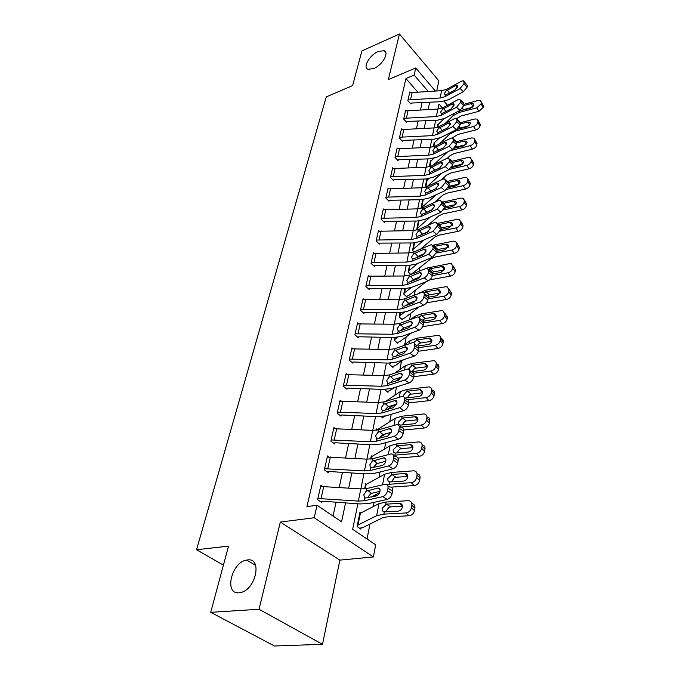<?xml version="1.0" encoding="UTF-8"?>
<svg xmlns="http://www.w3.org/2000/svg" width="680" height="680" viewBox="0 0 680 680"><rect width="100%" height="100%" fill="white"/><g stroke="black" fill="none" stroke-linecap="round" stroke-linejoin="round"><path stroke-width="1.02" d="M247.503 559.946C262.607 557.396 255.935 589.875 240.448 592.56L239.071 592.764C223.72 594.558 231.608 562.037 246.653 560.073L247.503 559.946M378.156 51.51L383.902 50.711C389.733 52.198 382.466 65.093 373.779 68.535L368.245 69.309C362.312 67.847 369.495 55.046 378.156 51.51M357.85 503.795L352.673 529.303L375.683 544.833L373.397 556.946L314.228 517.752L317.05 505.248L341.589 521.815L345.567 502.894M339.881 560.116L280.33 522.07L259.046 609.263L210.706 612.323L274.499 646L322.499 644.317L339.881 560.116L373.397 556.946M436.764 90.924L438.846 80.826L399.457 34L388.339 79.569L415.752 67.974L435.353 90.992M367.038 539.002L369.937 524.076M373.32 506.608L374.153 502.316M375.343 496.162L375.624 494.708M378.99 477.385L380.035 471.979M384.472 449.106L385.713 442.671M389.776 421.719L391.212 414.324M394.918 395.199L396.525 386.903M399.899 369.495L401.514 361.173M404.736 344.573L406.232 336.855M409.538 319.804L410.805 313.259M414.324 295.103L415.25 290.334M418.965 271.167L419.569 268.073M423.47 247.945L423.759 246.432M259.046 609.263L322.499 644.317M210.706 612.323L228.54 546.108L196.545 549.746L326.247 96.909L352.589 85.603L361.93 50.915L399.457 34M442.331 120.454L441.583 119.595M438.252 124.499L437.886 124.083L437.214 127.415L437.741 124.797L444.15 118.651M433.84 146.659L434.656 142.579L434.256 142.18L433.322 146.82L434.103 142.91L439.093 138.269M430.916 161.194L430.525 160.752L429.309 166.779L430.372 161.508L434.01 158.253M427.108 180.268L426.692 179.826L425.195 187.315L426.538 180.6L428.833 178.67M422.714 199.648L420.954 208.437M418.957 220.924L417.486 228.25L416.908 228.565L418.438 220.966L416.747 229.389L417.325 229.976M414.562 242.871L413.287 249.195L412.709 249.492L414.026 242.913L412.539 250.342L414.12 251.906M410.031 265.481L408.977 270.725L408.382 271.023L409.496 265.514L408.212 271.898L410.865 274.457M411.442 274.219L430.831 258.85L435.115 257.023L454.393 253.385L451.919 250.053C454.41 249.364 455.965 247.911 456.586 245.692L459.042 249.042C458.43 251.251 456.875 252.697 454.393 253.385M405.356 288.771L404.532 292.885L403.937 293.165L404.821 288.796L403.758 294.066L406.921 297.032L407.099 296.14L409.181 295.146L426.224 281.63M400.546 312.774L399.967 315.681L399.364 315.962L400.001 312.808L399.177 316.889L402.399 319.821L402.585 318.903L404.685 317.942L419.144 306.867M395.59 337.535L394.655 339.422L395.029 337.56L394.459 340.374L397.749 343.281L397.936 342.329L400.061 341.411L411.604 332.894M390.464 363.086L389.801 363.596L389.903 363.103L389.606 364.574L392.955 367.447L393.142 366.469L395.293 365.585L403.554 359.728M384.608 389.47L388.017 392.351L388.212 391.34L394.927 387.413M381.2 416.636L382.925 418.013L383.129 416.976L385.671 415.947M377.468 429.522L376.686 428.91L376.423 430.236L395.284 418.234L402.203 416.16L424.133 413.933C426.224 414.315 427.15 415.633 426.912 417.894L426.53 420.113L429.386 423.147C428.663 425.867 426.929 427.499 424.192 428.034L421.32 425.008C424.056 424.473 425.799 422.841 426.53 420.113M372.113 456.501L371.28 455.863L370.634 459.06L371.059 456.96L390.023 445.783L397.018 443.836L419.024 441.889C421.286 442.229 422.297 443.615 422.059 446.063L421.668 448.358L424.592 451.333C423.844 454.138 422.084 455.796 419.305 456.305L416.364 453.348C419.144 452.837 420.911 451.171 421.668 448.358M366.596 484.347L365.695 483.684L364.65 488.877L365.466 484.823L384.582 474.232L391.671 472.438L413.729 470.798C416.177 471.079 417.282 472.54 417.044 475.192L416.636 477.564L419.628 480.471C418.854 483.369 417.07 485.061 414.256 485.537L411.238 482.647C414.06 482.162 415.854 480.471 416.636 477.564M360.91 513.111L359.924 512.423L357.085 526.549L360.876 529.134L361.114 527.952L363.4 527.348L382.202 517.931L387.013 516.894L409.028 515.771L405.934 512.958C408.799 512.508 410.626 510.782 411.425 507.781L414.494 510.62C413.703 513.612 411.885 515.329 409.028 515.771M417.546 91.877L405.943 78.506L306.952 506.617L317.05 505.248M333.047 516.043L336.03 502.197M339.218 487.424L342.457 472.362M345.584 457.869L348.678 443.504M351.738 429.293L354.688 415.591M357.688 401.65L360.502 388.577M363.451 374.884L366.146 362.414M369.036 348.967L371.603 337.059M374.45 323.858L376.899 312.477M379.686 299.514L382.032 288.643M384.778 275.893L387.013 265.514M389.708 252.986L391.85 243.057M394.502 230.741L396.55 221.255M399.16 209.134L401.106 200.065M403.682 188.139L405.543 179.477M408.076 167.739L409.861 159.452M412.344 147.9L414.052 139.969M416.5 128.596L418.14 121.014M420.546 109.811L422.11 102.561M410.252 92.472L409.81 91.962L407.847 100.632L410.754 103.921L411.647 103.046L441.099 101.685L448.29 99.816L463.437 91.698L460.088 88.536L463.828 83.861L464.1 82.391L463.301 80.741L461.482 81.192L446.403 89.411L441.617 90.686L409.649 92.684L408.008 99.909L440.138 97.971L444.95 96.713L460.088 88.536M406.164 110.678L405.697 110.151L403.682 119.059L406.64 122.341L407.55 121.448L437.359 120.232L444.635 118.405L459.943 110.406L456.543 107.253L460.326 102.519L460.615 101.005L459.748 99.272L457.971 99.705L442.731 107.814L437.894 109.055L405.526 110.891L403.852 118.311L436.373 116.535L441.235 115.311L456.543 107.253M401.965 129.379L401.472 128.843L399.406 137.989L402.407 141.261L402.577 140.488L403.333 140.352L433.517 139.281L440.878 137.513L456.348 129.642L452.888 126.489L456.731 121.703L457.019 120.147L456.085 118.32L454.359 118.728L438.957 126.709L434.061 127.916L401.302 129.6L399.576 137.224L432.505 135.618L437.418 134.419L452.888 126.489M397.647 148.597L397.128 148.036L395.003 157.437L398.063 160.692L398.242 159.91L399.007 159.766L429.565 158.865L437.01 157.148L452.659 149.413L449.14 146.268L453.033 141.423L453.331 139.825L452.319 137.904L450.653 138.295L435.081 146.141L430.125 147.314L396.958 148.818L395.182 156.647L428.527 155.219L433.5 154.062L449.14 146.268M393.219 168.343L392.666 167.764L390.481 177.438L393.601 180.676L393.779 179.869L394.553 179.732L425.501 179.001L433.041 177.335L448.86 169.762L445.281 166.625L449.225 161.713L449.531 160.072L448.443 158.049L446.837 158.415L431.094 166.107L426.079 167.255L392.488 168.564L390.668 176.621L424.43 175.381L429.471 174.258L445.281 166.625M388.671 188.657L388.084 188.054L385.832 197.999L389.011 201.22L389.198 200.387L389.98 200.26L421.328 199.707L428.961 198.101L444.95 190.689L441.303 187.569L445.306 182.597L445.629 180.906L444.448 178.772L442.91 179.12L426.998 186.66L421.923 187.756L387.898 188.879L386.019 197.166L420.223 196.129L425.323 195.041L441.303 187.569M383.988 209.55L383.367 208.921L381.055 219.155L384.285 222.36L384.48 221.501L385.271 221.382L417.027 221.017L424.753 219.478L440.921 212.245L437.214 209.134L441.277 204.102L441.6 202.359L440.325 200.107L438.863 200.43L422.773 207.799L417.639 208.862L383.171 209.771L381.242 218.297L415.888 217.472L421.056 216.427L437.214 209.134M379.176 231.047L378.505 230.401L376.125 240.932L379.423 244.111L379.627 243.227L380.426 243.117L412.607 242.955L420.427 241.485L436.772 234.439L433.007 231.345L437.121 226.245L437.461 224.451L436.084 222.079L434.707 222.385L418.429 229.559L413.227 230.579L378.309 231.268L376.329 240.049L411.434 239.445L416.661 238.45L433.007 231.345M374.221 253.181L373.507 252.509L371.059 263.347L374.425 266.509L374.629 265.6L375.436 265.498L408.043 265.548L415.964 264.146L432.505 257.312L428.663 254.235L432.846 249.067L433.185 247.214L431.698 244.715L430.414 244.996L413.958 251.974L408.688 252.943L373.303 253.402L371.263 262.438L406.835 262.08L412.131 261.128L428.663 254.235M369.121 275.978L368.365 275.273L365.84 286.45L369.265 289.578L369.478 288.643L370.294 288.541L403.35 288.83L411.375 287.504L428.102 280.891L424.184 277.839C426.36 276.751 427.779 275.009 428.425 272.595L428.782 270.691L427.184 268.056L409.343 275.069L404.013 275.986L368.152 276.199L366.044 285.506L402.109 285.404L407.464 284.503L424.184 277.839M363.876 299.472L363.06 298.732L360.451 310.25L363.953 313.352L364.174 312.383L364.999 312.29L398.514 312.817L406.631 311.576L423.555 305.209L419.569 302.175C421.77 301.113 423.207 299.344 423.878 296.871L424.243 294.899C424.49 293.114 423.921 292.188 422.518 292.12L404.591 298.877L399.194 299.744L362.839 299.685L360.672 309.281L397.222 309.451L402.653 308.609L419.569 302.175M358.471 323.688L357.587 322.915L354.909 334.789L358.479 337.858L358.7 336.863L359.541 336.778L393.524 337.56L401.752 336.413L418.872 330.301L414.808 327.293C417.036 326.264 418.498 324.462 419.177 321.912L419.56 319.88C419.824 317.976 419.195 316.999 417.699 316.948L399.695 323.433L394.221 324.232L357.365 323.901L355.13 333.795L392.19 334.245L397.69 333.464L414.808 327.293M352.903 348.661L351.951 347.854L349.18 360.102L352.835 363.137L353.065 362.108L353.914 362.032L388.374 363.094L396.712 362.032L414.035 356.201L409.887 353.234C412.148 352.223 413.627 350.404 414.332 347.769L414.724 345.67C414.995 343.629 414.324 342.601 412.717 342.575L394.638 348.763L389.096 349.503L351.721 348.874L349.409 359.082L386.997 359.839L392.572 359.125L409.887 353.234M347.174 374.433L346.137 373.592L343.273 386.231L347.004 389.224L347.242 388.161L348.1 388.101L383.061 389.445L391.501 388.493L409.037 382.959L404.804 380.018C407.091 379.041 408.595 377.196 409.317 374.484L409.725 372.317C410.006 370.132 409.292 369.036 407.567 369.045L389.419 374.909L383.8 375.589L345.899 374.637L343.51 385.169L381.642 386.257L387.286 385.611L404.804 380.018M341.258 401.047L340.127 400.154L337.178 413.21L340.986 416.151L341.232 415.063L342.1 415.004L377.57 416.661L386.129 415.82L403.869 410.609L399.551 407.711C401.872 406.759 403.401 404.889 404.141 402.092L404.558 399.849C404.855 397.511 404.082 396.355 402.245 396.398L384.03 401.923L378.335 402.526L339.881 401.234L337.425 412.114L376.1 413.55L381.82 412.973L399.551 407.711M335.163 428.536L333.923 427.592L330.871 441.082L334.764 443.981L335.019 442.85L335.903 442.799L371.892 444.788L380.57 444.057L398.531 439.204L394.12 436.348C396.474 435.429 398.021 433.534 398.786 430.644L399.219 428.324C399.525 425.816 398.701 424.6 396.746 424.685L378.454 429.828L372.691 430.363L333.668 428.706L331.126 439.952L370.379 441.754L376.176 441.26L394.12 436.348M328.882 456.943L327.513 455.948L324.36 469.897L328.346 472.727L328.601 471.563L329.502 471.529L366.027 473.866L374.825 473.263L393.006 468.784L388.501 465.97C390.881 465.094 392.462 463.173 393.244 460.19L393.695 457.793C394.009 455.098 393.125 453.815 391.043 453.942L372.691 458.694L366.851 459.136L327.25 457.096L324.624 468.724L364.454 470.917L370.337 470.509L388.501 465.97M322.405 486.327L320.883 485.265L317.62 499.69L321.7 502.469L321.971 501.262L322.881 501.237L359.966 503.948L368.883 503.481L387.286 499.409L382.687 496.646C385.092 495.813 386.699 493.858 387.506 490.781L387.974 488.291C388.305 485.401 387.362 484.05 385.144 484.228L366.732 488.546L360.808 488.903L320.611 486.455L317.892 498.483L358.334 501.1L364.293 500.777L382.687 496.646M196.545 549.746L223.414 565.139M280.33 522.07L314.228 517.752M405.943 78.506L414.146 75.072L415.752 67.974M442.391 107.984L438.974 104.006L437.945 109.046M435.667 120.3L434.12 127.916M431.8 139.349L430.185 147.314M427.83 158.916L426.139 167.246M423.742 179.044L421.974 187.756M419.543 199.742L417.699 208.853M415.225 221.042L413.287 230.579M410.771 242.964L408.748 252.943M406.19 265.548L404.073 275.986M401.472 288.813L399.253 299.744M396.61 312.791L394.281 324.232M391.587 337.518L389.155 349.503M386.41 363.035L383.868 375.589M381.072 389.368L378.403 402.526M375.547 416.568L372.75 430.363M369.852 444.677L366.911 459.136M363.953 473.731L360.876 488.903M444.125 101.303L447.508 105.272M428.12 91.349L414.146 75.072M348.678 488.07L351.849 472.957M354.9 458.422L357.926 444.014M360.918 429.76L363.8 416.015M366.741 402.033L369.495 388.926M372.376 375.199L375.003 362.678M377.833 349.205L380.341 337.263M383.12 324.02L385.509 312.613M388.238 299.608L390.532 288.719M393.21 275.935L395.394 265.531M398.029 252.969L400.12 243.015M402.713 230.665L404.71 221.161M407.26 209.015L409.164 199.929M411.68 187.977L413.5 179.282M415.973 167.526L417.716 159.214M420.147 147.645L421.812 139.697M424.201 128.299L425.799 120.7M428.153 109.48L429.683 102.212M410.32 103.436L410.916 103.198M463.828 83.861L467.168 87.04L467.44 85.57L464.1 82.391M467.168 87.04L463.437 91.698M464.108 81.507L467.44 85.57M446.097 90.984L455.566 85.595L456.986 85.246L457.623 86.564L454.656 90.287L445.264 95.132L444.236 93.687L446.097 90.984L446.403 89.411M456.688 118.592L461.227 115.923L478.95 111.307L476.79 107.831L481.023 103.904L483.165 107.389L478.95 111.307M445.111 123.522L453.067 115.702L459.025 112.497L476.79 107.831M463.989 104.261L478.074 100.504L480.548 100.666L481.27 102.442L481.023 103.904M473.042 106.522L471.206 103.581L473.152 103.7L473.731 105.136L470.364 108.264L458.66 111.163M471.206 103.581L463.743 105.561M481.296 101.881L483.421 105.927L483.165 107.389M462.442 108.256L463.683 109.599L472.175 107.355M463.683 109.599L462.289 110.211M406.181 121.839L406.801 121.593M460.326 102.519L463.717 105.689L463.998 104.184L460.615 101.005M463.717 105.689L459.943 110.406M460.615 100.087L463.123 102.442L463.998 104.184M442.416 109.42L451.979 104.099L453.373 103.759L454.062 105.153L451.052 108.919L441.558 113.688L440.529 112.174L442.416 109.42L442.731 107.814M401.931 140.734L402.577 140.488M456.731 121.703L460.181 124.865L460.471 123.318L457.019 120.147M460.181 124.865L456.348 129.642M457.028 119.187L459.519 121.482L460.471 123.318M438.634 128.367L448.307 123.114L449.65 122.799L450.398 124.261L447.346 128.069L437.758 132.753L436.721 131.163L438.634 128.367L438.957 126.709M397.562 160.157L398.242 159.91M453.033 141.423L456.535 144.585L456.833 142.987L453.331 139.825M456.535 144.585L452.659 149.413M453.331 138.822L455.812 141.057L456.833 142.987M434.741 147.84L444.524 142.664L445.825 142.367L446.633 143.905L443.538 147.764L433.84 152.345L432.803 150.688L434.741 147.84L435.081 146.141M452.362 137.912L457.793 134.462L475.728 129.956L473.526 126.497C475.838 125.732 477.267 124.406 477.81 122.519L480.004 125.987C479.46 127.874 478.04 129.2 475.728 129.956M439.408 143.956L449.531 134.206L455.558 131.053L473.526 126.497M460.513 122.655L474.844 118.966L477.275 119.127L478.074 121.006L477.81 122.519M469.795 125.026L467.891 122.043L460.343 123.981M467.891 122.043L469.804 122.162L470.441 123.675L467.024 126.845L456.612 129.498M478.1 120.436L480.258 124.482L480.004 125.987M459.289 126.913L460.292 127.984L469.115 125.74M460.292 127.984L458.243 129.081M447.406 158.177L450.211 155.558L454.274 153.51L472.413 149.115L470.169 145.673C472.515 144.925 473.96 143.573 474.521 141.635L476.748 145.095C476.195 147.033 474.75 148.376 472.413 149.115M450.015 150.722L470.169 145.673M433.423 164.968L447.559 151.938M456.688 141.619L471.521 137.938L473.909 138.1L474.785 140.089L474.521 141.635M466.463 144.032L464.483 141.006L456.85 142.894M464.483 141.006L466.361 141.125L467.067 142.732L463.598 145.945L454.342 148.206M474.818 139.502L477.012 143.548L476.748 145.095M456.008 146.03L456.815 146.863L465.936 144.636M456.815 146.863L454.537 148.163M441.286 179.885L446.548 175.083L450.653 173.069L469.013 168.819L466.726 165.385C469.098 164.645 470.56 163.285 471.129 161.287L473.408 164.73C472.838 166.719 471.376 168.079 469.013 168.819M449.446 169.43L466.726 165.385M427.133 186.592L441.668 173.204M452.192 161.228L468.112 157.437L470.441 157.59L471.41 159.698L471.129 161.287M463.037 163.557L460.989 160.497L453.135 162.358M460.989 160.497L462.817 160.607L463.59 162.307L460.079 165.571L451.443 167.594M471.435 159.103L473.671 163.141L473.408 164.73M452.591 165.597L453.245 166.269L462.629 164.058M453.245 166.269L452.038 166.736M393.065 180.123L393.779 179.869M449.225 161.713L452.795 164.866L453.101 163.225L449.531 160.072M452.795 164.866L448.86 169.762M449.539 159.018L451.996 161.194L453.101 163.225M430.746 167.858L440.631 162.775L441.889 162.486L442.756 164.109L439.62 168.011L429.82 172.499L428.774 170.756L430.746 167.858L431.094 166.107M434.724 202.326L442.782 195.151L446.93 193.179L465.511 189.066L463.182 185.657C465.579 184.926 467.067 183.541 467.653 181.5L469.965 184.918C469.387 186.957 467.908 188.343 465.511 189.066M446.87 189.304L463.182 185.657M423.529 199.563L422.603 200.209L420.997 208.199L436.16 194.769M447.465 181.39L464.61 177.48L466.871 177.624L467.933 179.86L467.653 181.5M459.519 183.625L457.394 180.531L449.029 182.427M457.394 180.531L459.162 180.633L460.02 182.435L456.458 185.75L448.196 187.603M467.967 179.248L470.245 183.277L469.965 184.918M448.962 185.597L449.573 186.209L459.212 184.042M449.573 186.209L448.732 186.481M388.442 200.643L389.198 200.387M445.306 182.597L448.936 185.733L449.25 184.042L445.629 180.906M448.936 185.733L444.95 190.689M436.381 188.385L430.304 191.275M445.629 179.8L448.06 181.908L449.25 184.042M426.64 188.453L436.637 183.464L437.835 183.192L438.77 184.9L435.591 188.853L425.68 193.222L424.635 191.411L426.64 188.453L426.998 186.66M427.796 225.428L438.914 215.79L443.105 213.86L461.907 209.891L459.535 206.507C461.966 205.793 463.471 204.382 464.066 202.283L466.429 205.683C465.842 207.774 464.338 209.177 461.907 209.891M443.725 209.882L459.535 206.507M417.486 228.25L430.38 216.963M428.749 211.531L429.454 210.902M442.663 202.088L461.006 198.101L463.19 198.228L464.355 200.6L464.066 202.283M455.897 204.255L453.696 201.127L444.014 203.226L445.289 205.479L441.6 202.359M453.696 201.127L455.404 201.229L456.339 203.133L452.727 206.499L444.669 208.225M464.397 199.971L466.718 204L466.429 205.683M445.179 206.108L445.8 206.712L455.668 204.587M445.8 206.712L445.026 206.95M383.681 221.765L384.48 221.501M432.786 209.389L425.204 213.129M441.277 204.102L444.975 207.221L445.289 205.479M444.975 207.221L440.921 212.245M422.407 209.653L432.514 204.756L433.653 204.501L434.664 206.304L431.443 210.307L421.421 214.557L420.376 212.653L422.407 209.653L422.773 207.799M420.452 249.22L434.928 237.005L439.161 235.135L458.201 231.319L455.779 227.962C458.243 227.264 459.773 225.837 460.385 223.677L462.791 227.043C462.188 229.202 460.658 230.622 458.201 231.319M440.232 231.106L455.779 227.962M413.287 249.195L424.303 239.81M422.11 234.608L423.342 233.546M437.648 223.38L457.291 219.308L459.391 219.427L460.683 221.944L460.385 223.677M452.175 225.479L449.888 222.326L439.067 224.553M449.888 222.326L451.529 222.419L452.565 224.434L448.894 227.851L440.861 229.483M460.725 221.289L463.088 225.318L462.791 227.043M441.269 227.179L441.915 227.792L452.013 225.734M441.915 227.792L441.133 228.029M378.786 243.491L379.627 243.227M428.91 231.115L420.478 235.314M437.121 226.245L440.887 229.355L441.218 227.562L437.461 224.451M440.887 229.355L436.772 234.439M437.461 223.227L439.824 225.182L441.218 227.562M418.047 231.463L428.273 226.686L429.344 226.449L430.44 228.344L427.168 232.399L417.052 236.529L415.99 234.532L418.047 231.463L418.429 229.559M410.652 274.252L411.485 274.014M436.441 253.011L451.919 250.053M408.977 270.725L417.902 263.347M432.854 245.225L453.475 241.136L455.473 241.247L456.892 243.907L456.586 245.692M448.333 247.316L445.969 244.145L434.554 246.364L436.364 248.047M445.969 244.145L447.534 244.222L448.673 246.364L444.95 249.832L436.815 251.387M456.935 243.245L459.348 247.256L459.042 249.042M436.721 248.378L437.92 249.492L448.231 247.503M437.92 249.492L437.079 249.747M373.736 265.863L374.629 265.6M424.83 253.547L417.953 256.428L415.709 258.12M432.846 249.067L436.671 252.161L437.019 250.308L433.185 247.214M436.671 252.161L432.505 257.312M433.194 245.922L435.514 247.809L437.019 250.308M413.567 253.938L423.903 249.271L424.906 249.05L426.088 251.056L422.764 255.17L412.624 259.165L411.468 257.065L413.567 253.938L413.958 251.974M406.215 296.378L407.099 296.14M429.82 279.803L450.466 276.097L447.942 272.799C450.466 272.136 452.047 270.657 452.676 268.379L455.183 271.685C454.554 273.964 452.982 275.434 450.466 276.097M432.344 275.596L447.942 272.799M404.532 292.885L411.145 287.589M426.929 268.065L449.539 263.619L451.427 263.712L452.999 266.534L452.676 268.379M428.825 269.348L430.372 268.719L433.806 271.822L444.32 269.918M444.388 269.79L441.94 266.602L430.372 268.719M441.94 266.602L443.411 266.671L444.669 268.94L440.887 272.468L432.65 273.947M453.041 265.846L455.498 269.85L455.183 271.685M433.806 271.822L432.633 272.221M368.534 288.906L369.478 288.643M420.572 276.683L412.879 279.811L410.865 281.579M428.425 272.595L432.335 275.672L432.684 273.76L428.782 270.691M432.335 275.672C431.69 278.077 430.278 279.811 428.102 280.891M428.791 269.322L431.069 271.116L432.684 273.76M408.944 277.091L420.325 272.349L421.6 274.465L418.225 278.63L408.059 282.489L406.81 280.279L408.944 277.091L409.343 275.069M401.65 319.141L402.585 318.903M426.538 302.787L446.42 299.506L443.836 296.242C446.394 295.587 448.001 294.091 448.656 291.745L451.214 295.018C450.568 297.364 448.97 298.86 446.42 299.506M428.043 298.885L443.836 296.242M399.967 315.681L404.413 312.239M418.225 293.59L425.782 290.173L445.493 286.781L447.253 286.858L448.978 289.85L448.656 291.745M423.7 293.029L426.071 291.745L429.565 294.822L440.283 293.012M440.317 292.935L437.784 289.748L426.071 291.745M437.784 289.748L439.152 289.799L440.538 292.196L436.704 295.783L428.289 297.194M449.029 289.136L451.537 293.131L451.214 295.018M429.565 294.822L428.009 295.409M363.171 312.655L364.174 312.383M416.135 300.56L408.195 303.654L405.918 305.736M423.878 296.871L427.856 299.914L428.221 297.95L424.243 294.899M427.856 299.914C427.193 302.387 425.765 304.155 423.555 305.209M424.243 293.445L426.471 295.162C427.881 295.239 428.459 296.166 428.221 297.95M404.175 300.968L415.599 296.378L416.967 298.605L413.542 302.829L403.368 306.536L402.007 304.215L404.175 300.968L404.591 298.877M396.942 342.575L397.936 342.329M422.662 326.621L442.246 323.629L439.612 320.407C442.204 319.778 443.836 318.249 444.499 315.834L447.117 319.073C446.454 321.487 444.831 323 442.246 323.629M423.615 322.881L439.612 320.407M395.258 339.159L397.681 337.356M410.839 319.32L414.74 316.37L421.345 313.837L441.32 310.658L442.935 310.709L444.839 313.879L444.499 315.834M418.565 317.594L421.642 315.477L425.204 318.521L436.101 316.812M436.118 316.778L433.508 313.591L421.642 315.477M433.508 313.591L434.758 313.633L436.279 316.175C435.744 318.096 434.444 319.311 432.387 319.812L423.546 321.19M444.89 313.14L447.448 317.118L447.117 319.073M425.204 318.521L422.484 320.059M357.629 337.135L358.7 336.863M411.536 325.21L403.359 328.236L400.86 330.633M419.177 321.912L423.232 324.938L423.606 322.906L419.56 319.88M423.232 324.938C422.56 327.488 421.107 329.273 418.872 330.301M419.56 318.333L421.727 319.966C423.24 320.017 423.861 321.002 423.606 322.906M399.262 325.584L410.72 321.164L412.19 323.51L408.714 327.794L398.531 331.339L397.06 328.89L399.262 325.584L399.695 323.433M392.088 366.707L393.142 366.469M418.353 351.245L437.945 348.508L435.251 345.329C437.886 344.717 439.535 343.171 440.223 340.68L442.892 343.876C442.212 346.358 440.563 347.905 437.945 348.508M418.931 347.642L435.251 345.329M402.976 345.856L410.1 340.671L416.78 338.24L438.473 335.308C440.079 335.767 440.776 336.889 440.572 338.666L440.223 340.68M413.618 342.695L417.078 339.932L420.707 342.95L431.783 341.351L429.097 338.181L417.078 339.932M429.097 338.181L430.219 338.207L431.894 340.892C431.341 342.873 430.024 344.105 427.941 344.599L418.225 345.984M440.623 337.892L441.133 338.504C442.739 338.971 443.445 340.085 443.233 341.861L442.892 343.876M420.707 342.95L419.101 343.519L417.24 345.567M351.917 362.38L353.065 362.108M406.75 350.668L398.37 353.6L395.675 356.311M414.332 347.769L418.464 350.761L418.854 348.67L414.724 345.67M418.464 350.761C417.767 353.387 416.296 355.207 414.035 356.201M414.715 344.029L416.832 345.567C418.447 345.593 419.118 346.63 418.854 348.67M394.196 350.982L405.679 346.74L407.26 349.223L403.733 353.558L393.55 356.94L391.952 354.365L394.196 350.982L394.638 348.763M387.082 391.57L388.212 391.34M413.678 376.677L433.508 374.178L430.754 371.042C433.423 370.455 435.106 368.875 435.804 366.316L438.532 369.461C437.844 372.019 436.169 373.592 433.508 374.178M413.822 373.218L430.754 371.042M395.998 381.004L401.744 377.069M394.553 373.226L405.314 365.721L412.072 363.4L433.849 360.68C435.608 361.123 436.381 362.312 436.16 364.233L435.804 366.316M408.501 369.027L412.369 365.16L416.067 368.135L427.286 366.673L424.541 363.545L412.369 365.16M424.541 363.545L425.527 363.553L427.372 366.401C426.802 368.441 425.467 369.69 423.351 370.166L411.357 371.714M436.577 363.834C438.328 364.284 439.101 365.466 438.889 367.387L438.532 369.461M416.067 368.135L414.443 368.704L412.284 371.45M346.01 388.433L347.242 388.161M401.795 376.958L393.219 379.78L390.363 382.772M409.317 374.484L413.542 377.442L413.942 375.275L409.725 372.317M413.542 377.442C412.828 380.154 411.324 381.99 409.037 382.959M409.708 370.558L411.765 372.002C413.491 372.002 414.214 373.091 413.942 375.275M388.96 377.204L400.469 373.159C401.837 373.15 402.399 374.025 402.169 375.776L398.582 380.171L388.407 383.367L387.745 383.291L386.682 380.655L388.96 377.204L389.419 374.909M381.913 417.205L383.129 416.976M408.833 402.925L428.927 400.673L426.113 397.587C428.817 397.026 430.525 395.42 431.248 392.776L434.036 395.87C433.322 398.514 431.622 400.112 428.927 400.673M408.025 399.653L426.113 397.587M387.013 409.547L394.153 404.88M385.517 401.464L400.375 391.561L407.218 389.359L429.08 386.877C430.993 387.294 431.842 388.543 431.613 390.626L431.248 392.776M422.688 392.793L419.841 389.716L420.682 389.725L422.697 392.725C422.118 394.825 420.758 396.1 418.616 396.55L405.586 397.995M403.656 396.678L403.58 395.114L406.852 391.315L407.507 391.187L411.281 394.128L422.654 392.793M419.841 389.716L407.507 391.187M431.859 389.98C433.772 390.397 434.622 391.646 434.401 393.728L434.036 395.87M411.281 394.128L409.632 394.689L407.413 397.587M339.906 415.327L341.232 415.063M396.644 404.132L387.898 406.819L384.94 409.989M404.141 402.092L408.45 405.017L408.858 402.781L404.558 399.849M408.45 405.017C407.711 407.804 406.19 409.675 403.869 410.609M404.541 397.962L406.529 399.322C408.374 399.279 409.148 400.435 408.858 402.781M383.554 404.294L395.08 400.452C396.542 400.418 397.154 401.336 396.907 403.214L393.269 407.677L383.095 410.669L382.296 410.584L381.233 407.813L383.554 404.294L384.03 401.923M403.699 430.041L424.192 428.034M400.409 427.091L421.32 425.008M377.451 438.897L378.445 438.285M379.576 437.588L385.738 433.772M414.987 416.747L415.667 416.738C417.333 417.044 418.072 418.098 417.877 419.909C417.282 422.076 415.897 423.376 413.721 423.81L400.528 425.076C398.913 424.83 398.233 423.819 398.497 422.042L402.483 418.055L406.342 420.954L417.868 419.773L414.987 416.747L402.483 418.055M426.989 416.976C429.063 417.367 429.99 418.684 429.769 420.937L429.386 423.147M406.342 420.954L404.668 421.506L402.305 424.889M333.591 443.105L335.019 442.85M391.306 432.225L382.406 434.758L379.338 438.124M398.786 430.644L403.18 433.525L403.605 431.214L399.219 428.324M403.18 433.525C402.433 436.407 400.877 438.302 398.531 439.204M399.185 426.292L401.115 427.558C403.078 427.482 403.903 428.697 403.605 431.214M377.969 432.284L389.512 428.672C391.068 428.604 391.723 429.573 391.467 431.587L387.77 436.11L376.669 438.787L375.598 435.88L377.969 432.284L378.454 429.828M397.995 458.073L419.305 456.305M395.293 453.05C393.661 452.769 392.972 451.707 393.252 449.863L397.298 445.8L401.234 448.656L412.921 447.627L410.482 444.66C412.284 444.924 413.091 446.037 412.887 447.992C412.275 450.237 410.873 451.554 408.671 451.962L395.293 453.05L394.901 455.158L416.364 453.348M409.98 444.669L397.298 445.8M422.11 444.89C424.26 445.298 425.212 446.683 424.983 449.046L424.592 451.333M401.234 448.656L399.543 449.2L397.137 452.659M327.046 471.81L328.601 471.563M385.764 461.278L376.72 463.641L373.55 467.202M393.244 460.19L397.732 463.029L398.174 460.632L393.695 457.793M397.732 463.029C396.958 466.004 395.386 467.916 393.006 468.784M393.652 455.591L395.513 456.773C397.596 456.654 398.488 457.938 398.174 460.632M372.19 461.219L383.758 457.852C385.407 457.75 386.104 458.779 385.841 460.929C385.212 463.301 383.953 464.831 382.075 465.528L370.846 467.95L369.784 464.908L372.19 461.219L372.691 458.694M371.186 497.106L379.644 492.541M391.187 487.135L414.256 485.537M386.835 484.458L411.238 482.647M404.796 473.526L405.11 473.518C407.065 473.739 407.94 474.912 407.736 477.037C407.107 479.349 405.679 480.692 403.444 481.075L389.887 481.958C388.229 481.635 387.541 480.513 387.829 478.61L391.944 474.487L395.964 477.284L407.796 476.425L404.796 473.526L391.944 474.487M417.07 473.739C419.288 474.173 420.274 475.635 420.027 478.108L419.628 480.471M395.964 477.284L394.247 477.819L391.799 481.355M320.272 501.491L321.971 501.262M380.01 491.351L370.846 493.527L367.447 497.785M387.506 490.781L392.096 493.561L392.555 491.079L387.974 488.291M392.096 493.561C391.298 496.638 389.7 498.585 387.286 499.409M387.914 485.911L389.708 487.008C391.926 486.837 392.87 488.197 392.555 491.079M366.214 491.164L377.791 488.062C379.55 487.917 380.29 489.005 380.018 491.308C379.363 493.756 378.089 495.312 376.184 495.966L364.82 498.125L363.757 494.929L366.214 491.164L366.732 488.546M359.431 528.148L361.114 527.952M411.842 503.574C414.137 504.033 415.166 505.563 414.911 508.164L411.85 505.325C412.089 502.46 410.89 500.913 408.247 500.701L386.129 502.01L378.964 503.65L359.686 513.596L357.323 525.368L376.661 515.695L383.868 514.123L405.934 512.958M402.466 506.149L399.559 503.379C401.659 503.54 402.611 504.772 402.407 507.067C401.761 509.456 400.308 510.833 398.038 511.19L384.293 511.862C382.611 511.488 381.922 510.315 382.219 508.334L386.41 504.135L390.515 506.881L402.466 506.209M411.85 505.325L411.425 507.781M399.44 503.379L386.41 504.135M414.911 508.164L414.494 510.62M390.515 506.881L388.764 507.399L386.274 511.02M444.95 96.713L445.264 95.132M440.138 97.971L441.617 90.686M410.592 99.365L412.216 92.132M457.385 87.312L455.566 85.595M447.296 90.1L449.539 93.049M453.433 113.815L453.067 115.702M459.281 111.146L459.025 112.497M438.294 124.457L437.733 127.245M483.421 105.927L481.27 102.442M441.235 115.311L441.558 113.688M436.373 116.535L437.894 109.055M406.462 117.793L408.127 110.364M453.849 105.834L451.979 104.099M443.623 108.536L445.995 111.588M437.418 134.419L437.758 132.753M432.505 135.618L434.061 127.916M402.22 136.714L403.928 129.081M450.219 124.865L448.307 123.114M439.858 127.483L442.357 130.636M433.5 154.062L433.84 152.345M428.527 155.219L430.125 147.314M397.859 156.162L399.611 148.316M446.488 144.423L444.524 142.664M435.982 146.956L438.625 150.212M449.769 132.991L449.531 134.206M455.762 129.94L455.558 131.053M480.258 124.482L478.074 121.006M446.004 152.703L445.901 153.204M430.933 161.177L429.837 166.625M477.012 143.548L474.785 140.089M427.1 180.276L425.723 187.153M473.671 163.141L471.41 159.698M429.471 174.258L429.82 172.499M424.43 175.381L426.079 167.255M393.372 176.154L395.182 168.088M442.646 164.534L440.631 162.775M432.004 166.982L434.792 170.349M423.173 199.886L421.575 207.885M470.245 183.277L467.933 179.86M425.323 195.041L425.68 193.222M420.223 196.129L421.923 187.756M388.756 196.715L390.618 188.419M438.693 185.232L436.637 183.464M427.907 187.587L430.805 190.995M466.718 204L464.355 200.6M421.056 216.427L421.421 214.557M415.888 217.472L417.639 208.862M384.013 217.863L385.925 209.329M434.613 206.524L432.514 204.756M423.691 208.785L426.64 212.168M438.302 223.227L438.192 223.83M463.088 225.318L460.683 221.944M416.661 238.45L417.044 236.521M411.434 239.445L413.227 230.579M379.134 239.641L381.098 230.851M430.423 228.446L428.273 226.686M419.348 230.605L422.365 233.971M434.248 244.894L433.942 246.534M459.348 247.256L456.892 243.907M412.131 261.128L412.522 259.148M406.835 262.08L408.688 252.943M374.102 262.055L376.133 253.011M426.088 251.022L423.903 249.271M414.885 253.088L417.953 256.428M430.075 267.206L429.76 268.88M455.498 269.85L452.999 266.534M407.464 284.503L407.873 282.464M402.109 285.404L404.013 275.986M368.925 285.149L371.017 275.833M421.625 274.295L419.399 272.552M410.278 276.25L413.406 279.556M425.782 290.173L425.45 291.907M419.237 292.8L419.161 293.233M451.537 293.131L448.978 289.85M402.653 308.609L403.07 306.501M397.222 309.451L399.194 299.744M363.579 308.95L365.738 299.344M417.019 298.282L414.757 296.556M405.526 300.126L408.723 303.399M421.345 313.837L421.013 315.63M414.74 316.37L414.426 318.002M447.448 317.118L444.839 313.879M397.69 333.464L398.123 331.296M392.19 334.245L394.221 324.232M358.079 333.498L360.298 323.587M412.25 323.017L409.964 321.325M400.63 324.751L403.894 327.99M416.78 338.24L416.44 340.076M410.1 340.671L409.547 343.57M443.233 341.861L440.572 338.666M392.572 359.125L393.014 356.881M386.997 359.839L389.096 349.503M352.401 358.81L354.697 348.585M407.328 348.543L405.025 346.885M395.582 350.166L398.913 353.353M412.072 363.4L411.714 365.296M405.314 365.721L404.498 369.971M438.889 367.387L436.16 364.233M387.286 385.611L387.745 383.291M381.642 386.257L383.8 375.589M346.536 384.94L348.908 374.391M402.237 374.901L399.916 373.277M390.363 376.397L393.771 379.542M407.218 389.359L406.852 391.315M400.375 391.561L399.287 397.256M405.603 397.995L405.484 398.607M434.401 393.728L431.613 390.626M381.82 412.973L382.296 410.584M376.1 413.55L378.335 402.526M340.484 411.918L342.933 401.022M396.967 402.118L394.647 400.546M384.974 403.495L388.458 406.589M402.203 416.16L401.82 418.183M395.284 418.234L393.899 425.459M400.528 425.076L400.18 426.947M429.769 420.937L426.912 417.894M376.176 441.26L376.669 438.787M370.379 441.754L372.691 430.363M334.237 439.79L336.762 428.536M391.51 430.253L389.19 428.74M379.406 431.494L382.967 434.537M397.018 443.836L396.627 445.927M390.023 445.783L388.331 454.631M371.697 456.748L371.246 458.983M424.983 449.046L422.059 446.063M370.337 470.509L370.846 467.95M364.454 470.917L366.851 459.136M327.769 468.605L330.387 456.969M385.857 459.348L383.554 457.895M373.643 460.454L377.289 463.437M391.671 472.438L391.263 474.598M384.582 474.232L382.559 484.831M389.887 481.958L389.478 484.143M366.112 484.619L365.271 488.81M420.027 478.108L417.044 475.192M364.293 500.777L364.82 498.125M358.334 501.1L360.808 488.903M321.087 498.406L323.791 486.362M379.984 489.447L377.714 488.079M367.684 490.408L371.425 493.323M386.129 502.01L385.713 504.245M378.964 503.65L376.661 515.695M384.293 511.862L383.868 514.123M360.341 513.409L357.977 525.189M383.902 50.711L385.883 52.998M246.653 560.073L255.621 565.352M457.631 85.85L456.986 85.246M473.756 104.678L473.152 103.7M454.062 104.405L453.373 103.759M450.398 123.48L449.65 122.799M446.633 143.089L445.825 142.367M470.466 123.207L469.804 122.162M467.092 142.248L466.361 141.125M463.615 161.806L462.817 160.607M442.765 163.251L441.889 162.486M460.046 181.925L459.162 180.633M438.779 183.999L437.835 183.192M456.373 202.606L455.404 201.229M434.673 205.36L433.653 204.501M444.006 203.226L441.609 201.195M452.6 223.89L451.529 222.419M430.44 227.35L429.344 226.449M448.706 245.803L447.534 244.222M426.088 250.002L424.906 249.05M444.703 268.362L443.411 266.671M421.6 273.351L420.325 272.349M440.581 291.601L439.152 289.799M416.967 297.423L415.599 296.378M436.322 315.546L434.758 313.633M412.19 322.252L410.72 321.164M431.945 340.238L430.219 338.207M407.252 347.879L405.679 346.74M427.414 365.712L425.527 363.553M402.161 374.34L400.469 373.159M422.748 391.986L420.682 389.725M396.89 401.676L395.08 400.452M417.928 419.118L415.667 416.738M391.442 429.93L389.512 428.672M412.938 447.142L410.482 444.66M385.806 459.144L383.758 457.852M407.787 476.094L405.11 473.518M379.967 489.37L377.791 488.062M402.458 506.031L399.559 503.379"/></g></svg>
